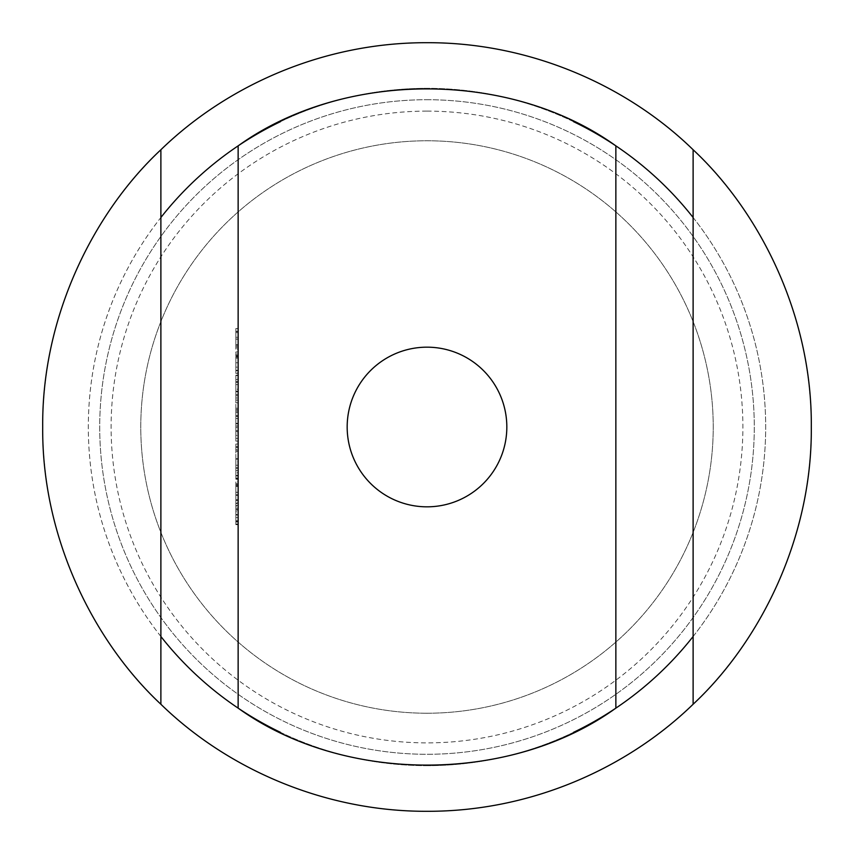 <?xml version="1.0" encoding="UTF-8"?>
<svg xmlns="http://www.w3.org/2000/svg" width="854" height="854" viewBox="0 0 854 854"><rect width="100%" height="100%" fill="white"/><g stroke="black" fill="none" stroke-linecap="round" stroke-linejoin="round"><path stroke-width="0.64" stroke-dasharray="4.27 3.2" d="M427 111.116A315.884 315.884 0 0 1 742.884 427A315.884 315.884 0 0 1 427 742.884A315.884 315.884 0 0 1 111.116 427A315.884 315.884 0 0 1 427 111.116M427 765.686A338.686 338.686 0 0 0 765.686 427A338.686 338.686 0 0 0 427 88.314A338.686 338.686 0 0 1 615.862 145.863L615.862 708.137A338.686 338.686 0 0 1 238.138 708.137L238.138 145.863A338.686 338.686 0 0 1 427 88.314A338.686 338.686 0 0 0 88.314 427A338.686 338.686 0 0 0 427 765.686M693.117 217.503A338.686 338.686 0 0 1 693.117 636.497M427 713.229A286.229 286.229 0 0 1 140.771 427A286.229 286.229 0 0 1 427 140.771A286.229 286.229 0 0 1 713.229 427A286.229 286.229 0 0 1 427 713.229A286.229 286.229 0 0 1 140.771 427A286.229 286.229 0 0 1 427 140.771A286.229 286.229 0 0 1 713.229 427A286.229 286.229 0 0 1 427 713.229M427 99.715A327.285 327.285 0 0 1 754.285 427A327.285 327.285 0 0 1 427 754.285A327.285 327.285 0 0 1 99.715 427A327.285 327.285 0 0 1 427 99.715A327.285 327.285 0 0 1 754.285 427A327.285 327.285 0 0 1 427 754.285A327.285 327.285 0 0 1 99.715 427A327.285 327.285 0 0 1 427 99.715M427 506.828A79.828 79.828 0 0 1 347.172 427A79.828 79.828 0 0 1 427 347.172A79.828 79.828 0 0 1 506.828 427A79.828 79.828 0 0 1 427 506.828M427 811.3A384.3 384.3 0 0 0 811.3 427A384.3 384.3 0 0 0 427 42.7A384.3 384.3 0 0 0 42.7 427A384.3 384.3 0 0 0 427 811.3M238.138 372.461L238.138 351.955L238.138 372.461L235.853 372.461L235.853 355.99L238.138 355.99M238.138 409.589L238.138 397.985L238.138 409.589L235.853 409.589L238.138 409.589M238.138 451.371L238.138 444.016L238.138 451.371L235.853 451.371L235.853 449.599L238.138 449.599M235.853 502.43L235.853 492.342L238.138 492.342L238.138 502.43L238.138 481.934L238.138 492.342L235.853 492.342L235.853 502.43L238.138 502.43M238.138 347.898L238.138 328.555L238.138 347.898L235.853 347.898L238.138 347.898M235.853 391.324L235.853 402.821L235.853 382.325L238.138 382.325L238.138 379.614L238.138 402.821L238.138 382.325L238.138 400.12L238.138 382.325L235.853 382.325L235.853 379.614L238.138 379.614L235.853 379.614L235.853 382.325L238.138 382.325L235.853 382.325L235.853 391.324L238.138 391.324M235.853 459.025L235.853 470.522L235.853 450.015L238.138 450.015L238.138 447.304L238.138 470.522L238.138 450.015L238.138 458.897L238.138 450.015L235.853 450.015L235.853 447.304L238.138 447.304L235.853 447.304L235.853 450.015L238.138 450.015L235.853 450.015L235.853 459.025L238.138 459.025M238.138 495.352L238.138 483.674L238.138 503.401L238.138 495.352L235.853 495.352L235.853 487.239L238.138 487.239M238.138 524.676L238.138 509.977L238.138 524.676L235.853 524.676L238.138 524.676M238.138 478.646L238.138 475.934L238.138 478.646L235.853 478.646L238.138 478.646M238.138 441.123L238.138 408.244L238.138 441.123L235.853 441.123L238.138 441.123M238.138 373.422L238.138 354.09L238.138 373.422L235.853 373.422L238.138 373.422M238.138 520.716L238.138 505.525L238.138 524.089L238.138 520.716L235.853 520.716L235.853 511.717L238.138 511.717M238.138 468.355L238.138 479.222L238.138 461.811L238.138 468.355L235.853 468.355L235.853 475.358L238.138 475.358M238.138 432.807L238.138 412.301L238.138 432.807L235.853 432.807L235.853 416.336L238.138 416.336M238.138 384.802L238.138 395.669L238.138 378.258L238.138 384.802L235.853 384.802L235.853 391.805L238.138 391.805M235.853 349.254L235.853 339.166L238.138 339.166L238.138 349.254L238.138 328.747L238.138 339.166L235.853 339.166L235.853 349.254L238.138 349.254M280.464 121.652A338.686 338.686 0 0 1 573.525 121.652M573.536 732.348A338.686 338.686 0 0 1 280.475 732.348M160.883 636.497A338.686 338.686 0 0 1 160.883 217.503M235.853 524.676L235.853 509.977L238.138 509.977L235.853 509.977L235.853 521.965L238.138 521.965L235.853 521.965L235.853 509.977L238.138 509.977L235.853 509.977L235.853 521.965L238.138 521.965L235.853 521.965L235.853 524.676M235.853 487.239L235.853 484.826L238.138 484.826M235.853 484.826L235.853 495.01L238.138 495.01M235.853 495.01L235.853 506.102L238.138 506.102M235.853 506.102L235.853 503.561L238.138 503.561M235.853 503.561L235.853 494.946L238.138 494.946M235.853 494.946L235.853 486.065L238.138 486.065M235.853 486.065L235.853 483.674L238.138 483.674M235.853 483.674L235.853 503.401L238.138 503.401M235.853 503.401L235.853 495.352M235.853 503.113L235.853 486.374L235.853 503.113L238.138 503.113L238.138 486.374L238.138 503.113M235.853 486.374L238.138 486.374M235.853 500.487L238.138 500.487M235.853 494.808L238.138 494.808M235.853 478.646L235.853 475.934L238.138 475.934L235.853 475.934L235.853 478.646M235.853 470.522L238.138 470.522M235.853 458.94L238.138 458.94L238.138 467.811L238.138 458.929L235.853 458.897L235.853 450.015L235.853 467.811L235.853 458.929L238.138 458.929M235.853 450.015L238.138 450.015M235.853 467.811L238.138 467.811M235.853 435.348L235.853 408.244L235.853 441.123L235.853 438.412L238.138 438.412L235.853 438.412L235.853 435.348L238.138 435.348M235.853 430.811L238.138 430.811M235.853 423.787L238.138 423.787M235.853 415.706L238.138 415.706M235.853 408.244L238.138 408.244M235.853 410.945L238.138 410.945L235.853 410.945M235.853 416.176L238.138 416.176M235.853 423.328L238.138 423.328M235.853 426.029L238.138 426.029L235.853 426.029M235.853 431.281L238.138 431.281M235.853 438.412L238.138 438.412M235.853 402.821L238.138 402.821M235.853 391.239L238.138 391.239L235.853 391.228L235.853 382.325L235.853 391.228M235.853 382.325L238.138 382.325M235.853 391.207L238.138 391.207M235.853 400.12L238.138 400.12M235.853 362.331L235.853 373.422L235.853 370.721L238.138 370.721L235.853 370.721L235.853 362.331L238.138 362.331M235.853 354.09L238.138 354.09M235.853 356.791L238.138 356.791L235.853 356.791M235.853 357.111L238.138 357.111M235.853 362.801L238.138 362.801M235.853 370.305L238.138 370.305M235.853 370.721L238.138 370.721M235.853 336.796L235.853 347.898L235.853 345.187L238.138 345.187L235.853 345.187L235.853 336.796L238.138 336.796M235.853 328.555L238.138 328.555M235.853 331.267L238.138 331.267L235.853 331.267M235.853 331.587L238.138 331.587M235.853 337.266L238.138 337.266M235.853 344.77L238.138 344.77M235.853 345.187L238.138 345.187M235.853 511.717L235.853 509.624L238.138 509.624M235.853 509.624L235.853 517.599L238.138 517.599M235.853 517.599L235.853 514.471L238.138 514.471M235.853 514.471L235.853 505.525L238.138 505.525M235.853 505.525L235.853 514.951L238.138 514.951M235.853 514.951L235.853 524.089L238.138 524.089M235.853 524.089L235.853 520.716M235.853 514.813L235.853 521.388L235.853 514.813L238.138 514.813L238.138 508.237L238.138 521.388L238.138 514.813M235.853 508.237L238.138 508.237M235.853 515.047L238.138 515.047M235.853 521.388L238.138 521.388M235.853 481.934L235.853 492.342L235.853 481.934L238.138 481.934M235.853 484.634L235.853 492.256L235.853 484.634L238.138 484.634L238.138 499.718L238.138 484.634M235.853 499.718L235.853 492.256L235.853 499.718L238.138 499.718M235.853 492.256L238.138 492.256L235.853 492.256M235.853 485.777L238.138 485.777M235.853 475.358L235.853 478.059L238.138 478.059M235.853 478.059L235.853 468.216L238.138 468.216M235.853 468.216L235.853 459.11L238.138 459.11M235.853 459.11L235.853 472.764L238.138 472.764M235.853 472.764L235.853 458.715L238.138 458.715L235.853 458.715L235.853 479.222L238.138 479.222M235.853 479.222L235.853 467.522L238.138 467.522M235.853 467.522L235.853 461.811L238.138 461.811M235.853 461.811L235.853 468.355M235.853 449.599L235.853 444.016L238.138 444.016L235.853 444.016L235.853 446.727L238.138 446.727L235.853 446.727L235.853 451.371M235.853 416.336L235.853 415.781L238.138 415.781L235.853 415.781L235.853 412.301L238.138 412.301L235.853 412.301L235.853 415.781L238.138 415.781L235.853 415.781L235.853 418.492L238.138 418.492L238.138 427.48L238.138 418.492L235.853 418.492L235.853 432.807M235.853 427.48L235.853 418.492L235.853 427.48L238.138 427.48M235.853 418.492L238.138 418.492L235.853 418.492M235.853 409.589L235.853 397.985L238.138 397.985L235.853 397.985L235.853 409.589M235.853 391.805L235.853 394.505L238.138 394.505M235.853 394.505L235.853 384.663L238.138 384.663M235.853 384.663L235.853 375.557L238.138 375.557M235.853 375.557L235.853 389.21L238.138 389.21M235.853 389.21L235.853 375.162L238.138 375.162L235.853 375.162L235.853 395.669L238.138 395.669M235.853 395.669L235.853 383.969L238.138 383.969M235.853 383.969L235.853 378.258L238.138 378.258M235.853 378.258L235.853 384.802M235.853 355.99L235.853 355.435L238.138 355.435L235.853 355.435L235.853 351.955L238.138 351.955L235.853 351.955L235.853 355.435L238.138 355.435L235.853 355.435L235.853 358.146L238.138 358.146L238.138 367.135L238.138 358.146L235.853 358.146L235.853 372.461M235.853 367.135L235.853 358.146L235.853 367.135L238.138 367.135M235.853 358.146L238.138 358.146L235.853 358.146M235.853 328.747L235.853 339.166L235.853 328.747L238.138 328.747M235.853 331.459L235.853 339.07L235.853 331.459L238.138 331.459L238.138 346.543L238.138 331.459M235.853 346.543L235.853 339.07L235.853 346.543L238.138 346.543M235.853 339.07L238.138 339.07L235.853 339.07M235.853 332.601L238.138 332.601M235.853 465.206L238.138 465.206M235.853 381.653L238.138 381.653"/><path stroke-width="1.28" d="M693.117 636.497A338.686 338.686 0 0 1 615.862 708.137C510.489 784.068 343.671 784.1 238.138 708.137L238.138 145.863C343.511 69.932 510.329 69.9 615.862 145.863A338.686 338.686 0 0 1 693.117 217.503M427 506.828A79.828 79.828 0 0 1 347.172 427A79.828 79.828 0 0 1 427 347.172A79.828 79.828 0 0 1 506.828 427A79.828 79.828 0 0 1 427 506.828M693.117 704.251C627.146 768.29 530.974 811.567 427 811.3C323.773 811.642 226.641 768.386 160.883 704.251C93.641 641.6 41.686 537.39 42.7 427C41.686 316.61 93.641 212.4 160.883 149.749C226.854 85.71 323.025 42.433 427 42.7C530.227 42.358 627.359 85.613 693.117 149.749C760.359 212.4 812.314 316.61 811.3 427C812.314 537.39 760.359 641.6 693.117 704.251L693.117 149.749M573.525 121.652A338.686 338.686 0 0 1 615.862 145.863L615.862 708.137A338.686 338.686 0 0 1 573.536 732.348M160.883 149.749L160.883 704.251M160.883 217.503A338.686 338.686 0 0 1 280.464 121.652M280.475 732.348A338.686 338.686 0 0 1 160.883 636.497"/></g></svg>
